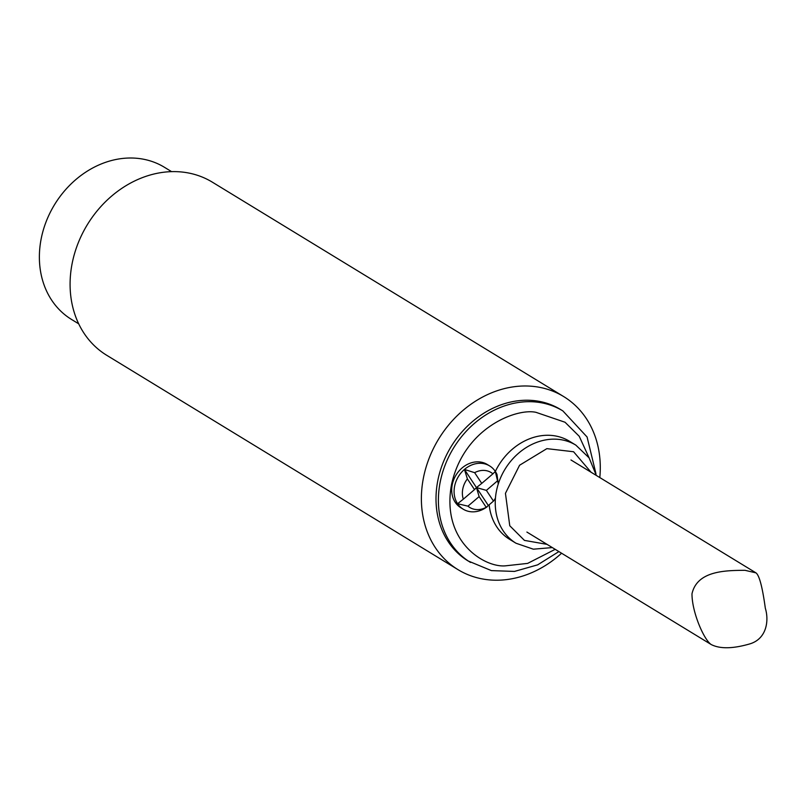 <?xml version="1.0" encoding="UTF-8"?>
<svg xmlns="http://www.w3.org/2000/svg" width="806" height="806" viewBox="0 0 806 806"><rect width="100%" height="100%" fill="white"/><g stroke="black" fill="none" stroke-linecap="round" stroke-linejoin="round"><path stroke-width="1.21" d="M561.581 553.228A101.395 84.58 -58.6 0 1 458.01 569.651A101.395 84.58 -58.6 0 1 429.336 457.748A101.395 84.58 -58.6 0 1 530.207 386.145A101.395 84.58 -58.6 0 1 563.646 396.552A101.395 84.58 -58.6 0 1 599.805 477.565M563.646 396.552L212.361 182.176A101.395 84.58 121.4 0 0 178.912 171.769A101.395 84.58 121.4 0 0 78.041 243.372A101.395 84.58 121.4 0 0 106.724 355.285L458.01 569.651M558.89 551.586L537.622 564.865L514.47 571.424L491.398 570.608L468.064 560.936A88.72 74.001 -58.6 0 1 442.968 463.017A88.72 74.001 -58.6 0 1 531.225 400.37A88.72 74.001 -58.6 0 1 560.492 409.468L562.88 410.929L587.08 436.993L595.926 473.575M171.577 171.638L164.454 167.295A89.144 74.353 121.4 0 0 54.546 204.653A89.144 74.353 121.4 0 0 71.583 319.478L78.706 323.831M489.192 505.12A57.458 47.927 121.4 0 0 509.634 539.345L516.001 543.234A57.458 47.927 -58.6 0 1 495.438 498.158A20.472 17.077 -58.6 0 1 493.484 501.1L486.22 507.327A20.472 17.077 -58.6 0 1 467.954 506.158L457.586 503.72A25.349 21.147 -58.6 0 1 464.437 469.445A25.349 21.147 -58.6 0 1 489.655 465.928A25.349 21.147 -58.6 0 1 495.317 471.419A25.349 21.147 -58.6 0 1 496.98 474.492L498.279 483.932A57.458 47.927 121.4 0 0 496.446 491.015A57.458 47.927 121.4 0 0 495.438 498.158M487.136 506.823L485.766 507.74A25.349 21.147 -58.6 0 1 463.249 509.211A25.349 21.147 -58.6 0 1 457.586 503.72L463.329 499.176A20.472 17.077 -58.6 0 1 467.379 478.885L464.437 469.445L474.643 472.669A20.472 17.077 -58.6 0 1 492.909 473.837L495.317 471.419L497.534 480.819A20.472 17.077 -58.6 0 1 498.279 483.932A57.458 47.927 -58.6 0 1 575.857 445.134L569.489 441.255A57.458 47.927 121.4 0 0 495.337 471.45M489.655 465.928L487.267 464.478A25.349 21.147 121.4 0 0 456.015 475.097A25.349 21.147 121.4 0 0 460.861 507.75L463.249 509.211M547.052 544.362L524.434 540.393L509.765 525.754L505.443 493.332L519.578 465.243L546.871 448.64L573.59 451.753L591.07 472.235M497.534 480.819L486.371 490.38L493.484 501.1M474.643 472.669L481.746 483.399L492.909 473.837M463.329 499.176L474.492 489.615L467.379 478.885M486.22 507.327L479.117 496.597L467.954 506.158M488.466 505.694L476.457 487.57L486.371 490.38M481.746 483.399L476.457 487.57L464.437 469.445M479.117 496.597L476.457 487.57L474.492 489.615M744.946 570.305L755.947 572.854C759.302 575.252 762.426 587.03 765.317 608.187C769.216 620.832 766.627 639.138 749.449 644.004C732.725 648.8 720 648.991 711.255 644.568C704.031 640.014 691.891 612.127 691.991 593.76C697.23 570.497 725.984 570.487 744.946 570.305M555.193 549.329L527.638 563.394L505.302 565.852C484.466 567.636 441.094 541.541 451.501 484.668C463.803 427.915 516.374 407.957 535.98 412.329L565.036 422.243L579.232 436.278L589.136 457.919M562.86 410.919A88.72 74.001 121.4 0 0 533.612 401.821A88.72 74.001 121.4 0 0 445.335 464.528A88.72 74.001 121.4 0 0 470.543 562.447M575.857 445.134L589.085 457.848L596.339 475.449M552.322 547.576L533.34 549.188L516.001 543.234M755.947 572.854L570.97 459.974M711.255 644.568L526.892 532.061"/></g></svg>
